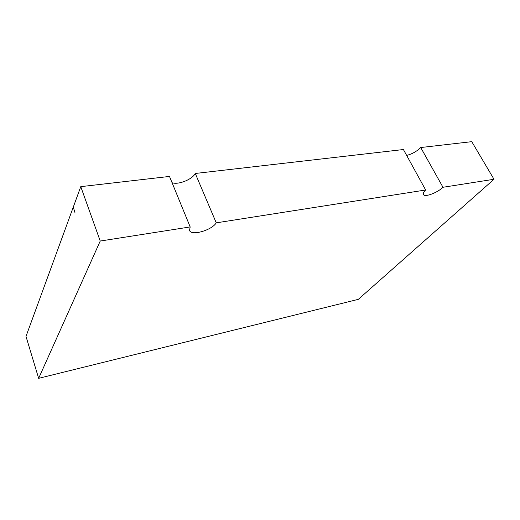 <?xml version="1.0" encoding="UTF-8"?>
<svg xmlns="http://www.w3.org/2000/svg" width="520" height="520" viewBox="0 0 520 520"><rect width="100%" height="100%" fill="white"/><g stroke="black" fill="none" stroke-linecap="round" stroke-linejoin="round"><path stroke-width="0.78" d="M190.177 226.935L100.224 241.046L38.649 378.332L358.306 299.351L494 179.27L442.981 187.278C437.437 192.784 424.619 197.548 423.423 194.519C422.929 193.486 423.67 191.978 425.653 189.995L216.249 222.846C211.835 230.256 191.256 236.191 189.534 230.431L190.177 226.935L169.494 176.436L80.769 186.647L73.281 207.123L74.958 212.602L73.385 207.428M172.068 182.722C178.353 185.049 192.147 179.536 195.28 173.472L403.416 149.532L425.653 189.995M216.249 222.846L195.28 173.472M38.649 378.332L26 336.401L73.157 207.454M406.64 155.389C411.99 154.095 416.683 151.483 420.726 147.537L471.77 141.667L494 179.27M100.224 241.046L80.769 186.647M442.981 187.278L420.726 147.537"/></g></svg>
